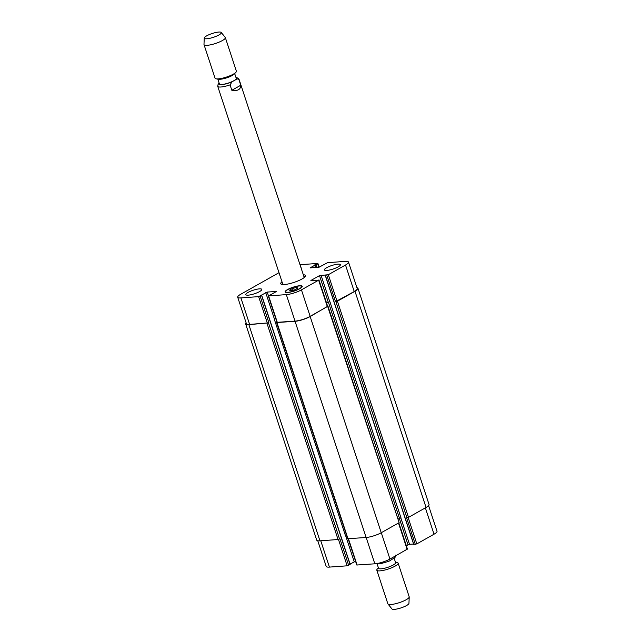 <?xml version="1.0" encoding="UTF-8"?>
<svg xmlns="http://www.w3.org/2000/svg" width="641" height="641" viewBox="0 0 641 641"><rect width="100%" height="100%" fill="white"/><g stroke="black" fill="none" stroke-linecap="round" stroke-linejoin="round"><path stroke-width="0.96" d="M240.76 85.245C240.712 89.516 237.739 91.198 231.826 90.277L230.055 84.876L232.066 81.768L235.88 79.62C237.026 78.707 238.059 78.779 238.989 79.837L240.76 85.245L231.826 90.277M219.142 83.066L218.156 84.011L217.724 86.303A11.226 2.5 -18.2 0 0 230.055 84.876M217.836 79.099L219.414 83.907A8.862 1.971 -18.2 0 0 228.452 83.01A8.862 1.971 -18.2 0 0 236.257 78.37L234.678 73.555M282.529 283.418A13.02 2.901 -18.2 0 0 281.591 284.356M305.164 276.608A13.02 2.901 -18.2 0 0 303.85 276.415M303.305 274.749A13.02 2.901 161.8 0 1 305.469 275.582A13.02 2.901 161.8 0 1 294.011 282.401A13.02 2.901 161.8 0 1 280.734 283.715A13.02 2.901 161.8 0 1 281.984 281.76M204.247 38.043L203.99 44.413A11.226 2.5 -18.2 0 0 204.014 44.622L215.055 78.186A11.226 2.5 -18.2 0 0 216.233 78.835L218.637 79.228A8.862 1.971 -18.2 0 0 226.746 77.817A8.862 1.971 -18.2 0 0 234.109 74.14L235.816 72.401A11.226 2.5 -18.2 0 0 236.377 71.175L225.344 37.611A11.226 2.5 -18.2 0 0 225.239 37.426L221.249 32.459A8.974 1.995 -18.2 0 0 218.757 32.05A8.974 1.995 -18.2 0 0 209.511 34.494A8.974 1.995 -18.2 0 0 204.247 38.043A8.974 1.995 -18.2 0 0 213.429 37.306A8.974 1.995 -18.2 0 0 221.249 32.459M216.233 78.835A11.226 2.5 -18.2 0 0 226.497 77.056A11.226 2.5 -18.2 0 0 235.816 72.401M204.014 44.622A11.226 2.5 -18.2 0 0 215.456 43.492A11.226 2.5 -18.2 0 0 225.344 37.611M395.481 555.931L395.048 557.398L389.6 560.899L388.807 561.284L386.499 560.707M394.159 558.271L395.601 562.662A8.974 1.995 161.8 0 1 393.213 565.017A8.974 1.995 161.8 0 1 384.151 568.343A8.974 1.995 161.8 0 1 378.543 568.271L377.124 563.936M395.473 562.269L396.955 562.51A11.226 2.5 161.8 0 1 398.133 563.159A11.226 2.5 161.8 0 1 395.136 566.107A11.226 2.5 161.8 0 1 383.815 570.266A11.226 2.5 161.8 0 1 376.812 570.17A11.226 2.5 161.8 0 1 377.373 568.944L378.414 567.878M398.133 563.159L409.182 596.779A11.226 2.5 161.8 0 1 409.214 596.987A11.226 2.5 161.8 0 1 406.194 599.728A11.226 2.5 161.8 0 1 395.297 603.79A11.226 2.5 161.8 0 1 387.965 603.974A11.226 2.5 161.8 0 1 387.861 603.79L376.812 570.17M409.214 596.987L408.95 603.357A8.974 1.995 161.8 0 1 406.538 605.553A8.974 1.995 161.8 0 1 397.821 608.798A8.974 1.995 161.8 0 1 391.955 608.95L387.965 603.974M326.654 267.706A8.413 1.875 161.8 0 1 335.147 264.589A8.413 1.875 161.8 0 1 340.403 264.661A8.413 1.875 161.8 0 1 332.991 269.068A8.413 1.875 161.8 0 1 324.41 269.917A8.413 1.875 161.8 0 1 326.654 267.706M248.051 292.424A8.413 1.875 161.8 0 1 256.544 289.307A8.413 1.875 161.8 0 1 261.8 289.379A8.413 1.875 161.8 0 1 254.389 293.786A8.413 1.875 161.8 0 1 245.807 294.636A8.413 1.875 161.8 0 1 248.051 292.424M292.512 288.458L296.695 287.416L297.881 288.065L294.868 289.764L290.677 290.806L289.5 290.157L292.512 288.458L293.081 290.205M296.695 287.416L297.063 288.53M287.937 289.532A8.413 1.875 -18.2 0 0 285.694 291.743A8.413 1.875 -18.2 0 0 294.275 290.894A8.413 1.875 -18.2 0 0 301.687 286.479A8.413 1.875 -18.2 0 0 296.43 286.415A8.413 1.875 -18.2 0 0 287.937 289.532M287.553 289.556A8.974 1.995 161.8 0 1 296.615 286.231A8.974 1.995 161.8 0 1 302.215 286.311A8.974 1.995 161.8 0 1 294.315 291.014A8.974 1.995 161.8 0 1 285.165 291.911A8.974 1.995 161.8 0 1 287.553 289.556M300.781 267.081A8.974 1.995 161.8 0 1 301.046 267.385A8.974 1.995 161.8 0 1 301.014 267.778M299.996 264.669L317.92 263.459L310.1 267.89L318.994 267.241L327.575 262.666L345.291 261.384A11.226 2.5 161.8 0 1 348.504 262.073A11.226 2.5 161.8 0 1 345.515 265.021L328.32 274.717L319.514 275.614L310.877 280.478L318.641 280.173L301.438 289.868A11.226 2.5 161.8 0 1 286.327 294.62L268.611 295.902L276.431 291.479L267.217 292.056L258.635 296.631L240.92 297.913A11.226 2.5 161.8 0 1 237.699 297.224A11.226 2.5 161.8 0 1 240.695 294.275L279.003 272.681M428.589 505.645L437.01 531.261A11.226 2.5 161.8 0 1 434.021 534.209L416.818 543.905L413.814 544.353M413.581 544.025L409.527 544.321L406.346 545.739M327.623 306.286L310.164 316.55A11.226 2.5 161.8 0 1 295.052 321.301L276.624 322.551L347.702 538.728L366.131 537.487A11.226 2.5 -18.2 0 0 381.243 532.727L398.814 522.824L407.444 549.065L389.944 559.048A11.226 2.5 161.8 0 1 374.833 563.808L356.789 565.017L348.167 538.785M355.555 561.26L350.066 564.056M261.592 295.341L350.186 564.425L347.142 565.811L329.418 567.101A11.226 2.5 161.8 0 1 326.205 566.412L317.776 540.772M237.699 297.224L246.416 323.729A11.226 2.5 161.8 0 0 249.629 324.418L268.491 322.864L248.876 324.658A11.226 2.5 161.8 0 1 245.655 323.961L316.734 540.147A11.226 2.5 -18.2 0 0 319.955 540.836L338.055 539.522L339.938 538.833L348.648 565.338M275.766 318.577L274.268 319.122L345.347 535.299L346.444 534.89M327.735 306.646L399.111 522.527L328.032 306.35M397.989 519.114L400.97 517.808L329.891 301.631L326.581 303.121M415.312 544.377L406.594 517.872L408.493 517.367L426.065 507.464A11.226 2.5 -18.2 0 0 429.053 504.515L357.974 288.338A11.226 2.5 161.8 0 1 354.986 291.286L337.414 301.19L335.523 301.695L326.806 275.189M348.504 262.073L357.221 288.578A11.226 2.5 161.8 0 1 354.233 291.527L335.523 301.695M329.891 301.631L326.557 303.057M318.938 279.877L327.655 306.382L310.156 316.366A11.226 2.5 161.8 0 1 295.036 321.117L277 322.335L268.283 295.838M245.655 323.961A11.226 2.5 161.8 0 1 246.12 322.84M276.624 322.551L276.968 322.231L275.774 318.641L274.268 319.122M356.933 287.713A11.226 2.5 161.8 0 1 357.974 288.338M238.989 79.837A11.226 2.5 -18.2 0 0 239.045 79.292L238.284 78.202L235.96 77.465M235.88 79.62A9.431 2.099 -18.2 0 0 236.032 77.689M219.19 83.226A9.431 2.099 -18.2 0 0 222.211 84.604A9.431 2.099 -18.2 0 0 232.066 81.768M425.36 507.864L434.021 534.209M408.149 517.535L416.818 543.905M399.327 518.361L408.013 544.794M400.817 517.824L409.527 544.321M398.486 523.016L407.139 549.353M381.283 532.703L389.944 559.048M366.171 537.478L374.833 563.808M348.456 538.769L357.109 565.09M345.491 535.219L354.209 561.716M338.472 539.45L347.142 565.811M320.764 540.78L329.418 567.101M318.769 267.257L317.624 263.755M354.233 291.527L345.515 265.021M337.03 301.222L328.32 274.717M329.738 301.639L321.021 275.133M328.224 302.111L319.514 275.614M327.351 306.67L318.641 280.173M310.156 316.366L301.438 289.868M295.036 321.117L286.327 294.62M277.321 322.407L268.611 295.902M268.395 295.661L267.217 292.056M274.412 319.034L265.703 292.536M267.353 323.128L258.635 296.631M268.859 322.655L260.15 296.15M249.629 324.418L240.92 297.913M315.452 267.497L314.619 264.965M315.22 264.773L316.101 267.449M315.604 264.741L316.486 267.425M316.205 264.557L317.135 267.377M248.876 324.658L319.955 540.836M266.976 323.344L338.055 539.522M268.491 322.864L339.562 539.049M261.56 295.357L350.066 564.545M276.952 322.615L348.023 538.801M295.052 321.301L366.131 537.487M310.164 316.55L381.243 532.727M328.376 302.103L399.455 518.281M325.348 275.293L413.854 544.481M335.9 301.663L406.979 517.848M337.414 301.19L408.493 517.367M354.986 291.286L426.065 507.464M304.227 277.537L239.045 79.292M282.905 284.548L217.724 86.303M395.481 555.098L395.048 557.398M388.807 561.284L380.97 563.615L375.858 563.703M301.903 287.144L301.687 286.479M285.91 292.4L285.694 291.743M319.154 267.225L317.92 263.459M261.68 295.237L350.186 564.425M325.219 275.269L413.725 544.457"/></g></svg>
